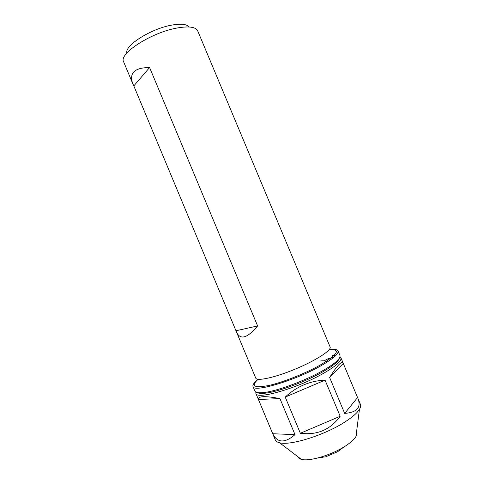 <?xml version="1.0" encoding="UTF-8"?>
<svg xmlns="http://www.w3.org/2000/svg" width="484" height="484" viewBox="0 0 484 484"><rect width="100%" height="100%" fill="white"/><g stroke="black" fill="none" stroke-linecap="round" stroke-linejoin="round"><path stroke-width="0.73" d="M257.252 392.518C258.456 393.347 260.87 393.589 264.488 393.256C277.102 392.288 306.021 381.658 323.512 371.409C328.273 368.657 332.03 366.134 334.771 363.853C337.554 361.512 339.072 359.624 339.326 358.178M335.836 355.45L332.206 355.438M257.319 380.013C253.912 382.85 252.466 385.01 252.987 386.492L254.88 391.024C255.522 392.518 258.232 393.044 263 392.609C275.934 391.592 305.755 380.624 323.766 370.097C328.672 367.265 332.538 364.676 335.358 362.341C339.018 359.249 340.542 356.956 339.931 355.45L338.032 350.918C337.263 349.387 334.335 348.94 329.235 349.581M252.987 386.492C253.344 393.014 296.202 380.224 321.763 365.311C333.458 358.499 338.879 353.695 338.032 350.918M236.083 330.735L257.621 325.944C247.512 338.038 240.536 340.216 236.688 332.478L133.814 85.904L149.598 67.542L257.621 325.944M133.814 85.904L132.797 83.756C128.919 73.023 134.522 67.615 149.598 67.542M126.911 52.992C124.309 45.623 151.02 28.653 171.772 25.107C181.058 23.48 186.83 24.109 189.093 26.977M132.797 83.756L123.638 61.831C118.368 53.924 151.183 32.525 176.932 28.042C188.814 25.967 195.73 26.904 197.69 30.855L330.112 346.974C331.812 350.15 316.088 360.423 295.615 368.959C275.166 377.538 256.804 381.525 255.74 378.083L236.688 332.478M356.508 432.2C357.101 433.331 356.92 434.747 355.964 436.459C354.403 439.157 351.196 442.14 346.356 445.407C332.823 454.706 309.155 461.905 301.302 459.322C299.414 458.802 298.277 457.937 297.89 456.721M320.614 360.955C324.48 360.507 326.567 360.943 326.875 362.25M357.918 398.386L343.162 363.157C341.783 360.544 337.275 365.311 329.628 377.459L344.681 413.415C357.004 412.41 361.415 407.401 357.918 398.386L360.423 404.358C360.973 405.677 360.647 407.34 359.443 409.337C357.21 412.931 352.521 417.051 345.37 421.691C325.302 434.947 290.11 445.988 279.546 442.757C277.278 442.213 275.868 441.281 275.317 439.956L255.867 393.383C256.363 400.238 299.33 387.702 324.806 372.577C336.459 365.668 341.831 360.743 340.918 357.803L339.968 356.805M255.818 392.004L255.867 393.383M300.358 433.277C317.129 435.394 330.409 429.725 340.179 416.264L325.054 380.134C309.948 380.829 296.674 386.474 285.227 397.08L300.358 433.277L340.179 416.264M272.74 433.737C277.38 443.054 284.804 443.356 295.01 434.632L279.946 398.592C264.923 395.761 257.754 396.063 258.438 399.5L272.74 433.737L295.01 434.632M335.273 356L333.633 356.073M324.31 360.828C327.493 358.711 330.524 357.64 333.422 357.628M343.259 363.448L329.628 377.459M357.549 397.552L344.681 413.415M325.054 380.134L285.227 397.08M279.946 398.592L258.438 399.5M342.648 447.724L337.85 451.608L325.611 456.854L319.773 457.453M317.583 458.039L322.81 457.501L323.106 457.114M318.944 457.9L322.81 457.501M339.798 450.029L344.245 446.762M258.154 379.281C250.597 386.129 254.003 388.222 268.378 385.573C282.589 382.499 305.61 373.388 320.571 364.857C338.147 354.149 341.045 349.043 329.271 349.533M334.771 363.853L335.358 362.341M264.488 393.256L263 392.609M301.302 459.322L279.546 442.757M343.162 363.157L340.918 357.803M355.964 436.459L359.443 409.337"/></g></svg>
